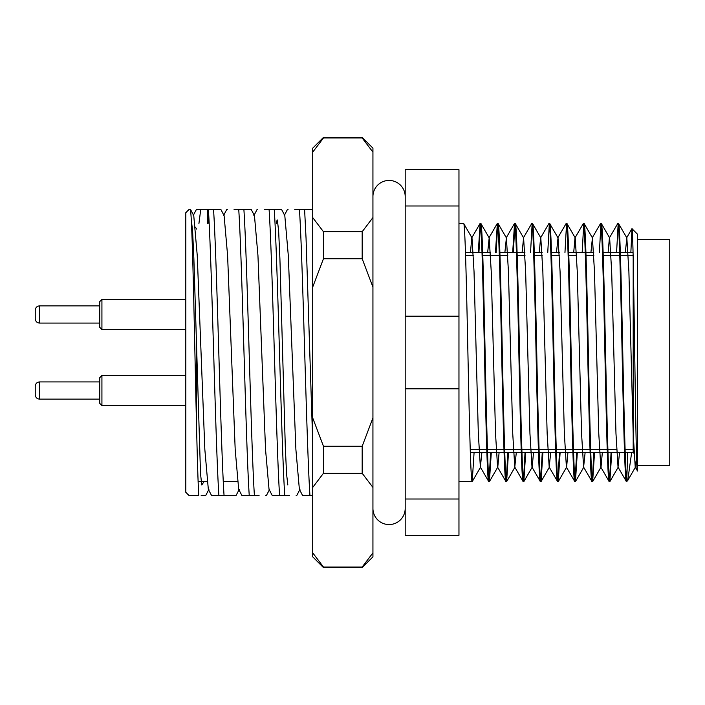 <?xml version="1.0" encoding="UTF-8"?>
<svg xmlns="http://www.w3.org/2000/svg" width="705" height="705" viewBox="0 0 705 705"><rect width="100%" height="100%" fill="white"/><g stroke="black" fill="none" stroke-linecap="round" stroke-linejoin="round"><path stroke-width="1.06" d="M633.187 258.215L633.187 452.513L633.962 453.297M625.185 452.513L633.187 452.513L633.187 449.288M624.515 452.513L607.974 452.513M607.313 452.513L590.772 452.513M590.103 452.513L573.562 452.513M572.901 452.513L556.36 452.513M555.69 452.513L539.149 452.513M538.479 452.513L521.947 452.513M521.277 452.513L504.736 452.513M504.066 452.513L487.525 452.513M486.864 452.513L470.323 452.513M633.055 252.487L620.347 252.487M619.677 252.487L603.136 252.487M593.733 252.487L585.934 252.487M585.265 252.487L568.723 252.487M559.312 252.487L551.522 252.487M542.11 252.487L534.311 252.487M524.899 252.487L517.109 252.487M516.439 252.487L499.898 252.487M490.486 252.487L482.687 252.487M482.026 252.487L465.485 252.487M491.297 452.513L489.411 481.55C487.983 483.357 486.538 421.414 485.111 352.5C483.683 283.586 482.238 221.643 480.81 223.45L480.14 223.45C481.568 221.643 483.013 283.586 484.441 352.5C485.868 421.414 487.322 483.357 488.741 481.55L480.369 467.133L478.325 433.628L474.024 271.372L471.98 237.867L463.696 223.529L458.964 223.45M508.499 452.513L506.622 481.55C505.194 483.357 503.74 421.414 502.312 352.5C500.894 283.586 499.44 221.643 498.012 223.45L497.351 223.45C498.779 221.643 500.224 283.586 501.652 352.5C503.079 421.414 504.524 483.357 505.952 481.55L497.58 467.133L495.527 433.628L491.226 271.372L489.182 237.867L480.81 223.45M489.411 481.55L488.741 481.55M474.086 452.513L472.209 481.55C470.781 483.357 469.327 421.414 467.9 352.5C466.472 283.586 465.027 221.643 463.599 223.45M472.209 481.55L458.964 481.55M631.654 452.513L627.741 480.466L626.736 481.55L626.736 480.537C625.379 473.822 624.092 415.509 622.762 352.5C621.334 283.586 619.889 221.643 618.461 223.45L617.8 223.45C619.219 221.643 620.673 283.586 622.101 352.5C623.528 421.414 624.974 483.357 626.401 481.55L618.029 467.133L615.976 433.628L611.676 271.372L609.631 237.867L601.347 223.529L600.589 223.45C602.017 221.643 603.462 283.586 604.89 352.5C606.318 421.414 607.763 483.357 609.19 481.55L600.819 467.133L598.774 433.628L594.474 271.372L592.42 237.867L590.913 252.487M637.435 470.852L637.487 234.201L631.98 228.693C633.751 222.057 635.566 479.109 637.435 470.852L635.231 467.133L633.187 433.628L628.886 271.372L626.833 237.867L618.461 223.45M611.746 452.513L609.86 481.55C608.433 483.357 606.987 421.414 605.56 352.5C604.132 283.586 602.687 221.643 601.259 223.45M609.86 481.55L609.19 481.55M594.535 452.513L592.649 481.55C591.222 483.357 589.777 421.414 588.349 352.5C586.921 283.586 585.476 221.643 584.048 223.45L583.379 223.45C584.806 221.643 586.26 283.586 587.688 352.5C589.116 421.414 590.561 483.357 591.988 481.55L583.608 467.133L581.563 433.628L577.263 271.372L575.218 237.867L566.935 223.529L566.177 223.45C567.604 221.643 569.05 283.586 570.477 352.5C571.905 421.414 573.35 483.357 574.778 481.55L566.406 467.133L564.361 433.628L560.061 271.372L558.008 237.867L556.492 252.487M592.42 237.867L584.048 223.45M592.649 481.55L591.988 481.55M577.324 452.513L575.447 481.55C574.02 483.357 572.575 421.414 571.147 352.5C569.719 283.586 568.265 221.643 566.846 223.45M575.447 481.55L574.778 481.55M560.123 452.513L558.237 481.55C556.809 483.357 555.364 421.414 553.936 352.5C552.509 283.586 551.063 221.643 549.636 223.45L548.966 223.45C550.393 221.643 551.848 283.586 553.275 352.5C554.694 421.414 556.148 483.357 557.576 481.55L549.195 467.133L547.15 433.628L542.85 271.372L540.805 237.867L532.522 223.529L531.764 223.45C533.191 221.643 534.637 283.586 536.064 352.5C537.492 421.414 538.937 483.357 540.365 481.55L531.993 467.133L529.948 433.628L525.639 271.372L523.595 237.867L522.079 252.487M558.008 237.867L549.636 223.45M558.237 481.55L557.576 481.55M542.912 452.513L541.035 481.55C539.607 483.357 538.153 421.414 536.734 352.5C535.307 283.586 533.852 221.643 532.425 223.45M541.035 481.55L540.365 481.55M525.71 452.513L523.824 481.55C522.396 483.357 520.951 421.414 519.523 352.5C518.096 283.586 516.65 221.643 515.223 223.45L514.553 223.45C515.981 221.643 517.435 283.586 518.854 352.5C520.281 421.414 521.735 483.357 523.163 481.55L514.782 467.133L512.738 433.628L508.437 271.372L506.393 237.867L504.877 252.487M523.595 237.867L515.223 223.45M523.824 481.55L523.163 481.55M506.393 237.867L498.012 223.45M506.622 481.55L505.952 481.55M627.52 480.766L626.736 480.537L627.697 452.513M618.126 224.463L616.575 252.487M609.525 480.537L611.076 452.513M608.115 252.487L609.42 237.867L617.8 223.45M600.924 224.463L599.373 252.487M592.323 480.537L593.866 452.513M592.218 237.867L600.589 223.45M583.714 224.463L582.163 252.487M575.113 480.537L576.664 452.513M573.703 252.487L575.007 237.867L583.379 223.45M566.512 224.463L564.961 252.487M557.902 480.537L559.453 452.513M557.805 237.867L566.177 223.45M549.301 224.463L547.75 252.487M540.7 480.537L542.251 452.513M539.29 252.487L540.594 237.867L548.966 223.45M532.099 224.463L530.548 252.487M523.489 480.537L525.04 452.513M523.392 237.867L531.764 223.45M514.888 224.463L513.337 252.487M506.287 480.537L507.838 452.513M512.676 252.487L514.553 223.45M497.686 224.463L496.135 252.487M489.076 480.537L490.627 452.513M495.465 252.487L497.351 223.45M630.852 252.487L631.98 228.693M185.812 492.301L185.812 212.698L189.037 209.464L190.332 209.464C193.249 218.691 196.016 449.64 198.766 495.536L189.037 495.536L185.812 492.301M189.636 209.464L189.037 209.464M312.712 508.023L312.712 495.536L303.22 495.536M312.712 441.938L306.058 238.431L304.595 209.464L311.927 209.464L312.712 210.971M294.769 209.464L304.595 209.464M299.44 209.464C302.903 261.59 306.49 443.41 309.944 495.536M289.42 495.536L272.861 495.536M284.758 495.536C281.295 443.41 277.708 261.59 274.245 209.464L281.577 209.464L284.811 215.677L288.301 255.545L295.888 449.455L299.378 489.323L302.621 495.536M264.419 209.464L274.245 209.464M269.09 209.464C272.553 261.59 276.14 443.41 279.594 495.536L284.265 495.536M259.07 495.536L241.921 495.536L238.678 489.323L235.188 449.455L227.6 255.545L224.111 215.677L220.876 209.464L213.544 209.464C217.008 261.59 220.594 443.41 224.058 495.536L211.571 495.536L208.327 489.323L208.936 489.323L205.701 495.536L201.163 495.536M254.408 495.536C250.945 443.41 247.358 261.59 243.895 209.464L251.227 209.464L254.461 215.677L257.951 255.545L265.538 449.455L269.028 489.323L272.271 495.536M234.069 209.464L243.895 209.464M238.739 209.464C242.203 261.59 245.781 443.41 249.244 495.536L253.915 495.536M198.933 223.45L200.74 209.464L213.544 209.464M208.389 209.464C211.844 261.59 215.43 443.41 218.894 495.536M193.152 215.677L196.395 209.473L207.314 209.464L207.314 223.45M195.408 495.536L189.037 495.536M190.526 209.464L193.76 215.677L197.25 255.545L204.838 449.455L208.327 489.323M296.153 495.536L296.752 495.536L299.986 489.323M265.803 495.536L266.402 495.536L269.636 489.323M224.058 495.536L236.043 495.536L239.286 489.323M208.636 213.386L208.081 223.45M227.336 209.464L226.746 209.464L223.503 215.677M257.686 209.464L257.096 209.464L253.853 215.677M288.045 209.464L287.446 209.464L284.203 215.677M458.964 316.184L458.964 169.676L405.199 169.676L405.199 316.184L458.964 316.184L458.964 388.816L405.199 388.816L405.199 316.184M405.199 388.816L405.199 535.324L458.964 535.324L458.964 388.816M458.964 205.992L405.199 205.992M405.199 499.008L458.964 499.008M480.475 224.463L478.924 252.487M478.263 252.487L480.14 223.45M636.536 456.443L635.443 467.133L627.741 480.466M626.833 237.867L625.326 252.487M619.536 452.513L618.029 467.133M602.334 452.513L601.03 467.133L592.746 481.471M585.124 452.513L583.608 467.133M567.922 452.513L566.617 467.133L558.334 481.471M550.711 452.513L549.195 467.133M533.509 452.513L532.196 467.133L523.921 481.471M516.298 452.513L514.782 467.133M499.096 452.513L497.783 467.133L489.508 481.471M489.182 237.867L487.666 252.487M481.885 452.513L480.369 467.133M480.052 223.529L471.768 237.867L470.464 252.487M191.328 220.004L192.606 231.134L193.875 258.726L200.52 473.866L201.797 484.996L204.071 481.55M276.439 223.45L277.083 220.004M277.365 220.004L278.642 231.134L279.911 258.726L285.287 446.274L286.556 473.866L287.834 484.996M196.563 352.5L196.563 427.054M637.487 465.423L669.75 465.423L669.75 239.577L637.487 239.577M633.134 255.712L620.453 255.712M619.783 255.712L603.242 255.712M593.883 255.712L586.031 255.712M576.672 255.712L568.829 255.712M559.47 255.712L551.618 255.712M542.26 255.712L534.416 255.712M525.058 255.712L517.206 255.712M507.847 255.712L500.004 255.712M499.334 255.712L482.793 255.712M473.434 255.712L465.591 255.712M633.777 449.288L625.079 449.288M616.567 449.288L607.869 449.288M607.208 449.288L590.667 449.288M589.997 449.288L573.456 449.288M572.795 449.288L556.254 449.288M555.584 449.288L539.043 449.288M538.382 449.288L521.841 449.288M521.171 449.288L504.63 449.288M503.969 449.288L487.428 449.288M486.758 449.288L470.217 449.288M35.25 314.201L35.25 318.783L35.25 314.201M99.775 327.384L99.775 301.573L101.925 299.422L101.925 329.535L185.812 329.535L101.925 329.535L99.775 327.384M323.463 567.587L312.712 556.827L312.712 148.173L323.463 137.413L323.463 137.977L362.176 137.977L362.176 137.413L372.936 148.173L372.936 556.827L362.176 567.587L323.463 567.587L323.463 567.023L362.176 567.023L362.176 567.587M362.176 258.744L323.463 258.744L323.463 231.733L362.176 231.733L362.176 258.744L372.936 287.085M323.463 446.256L362.176 446.256L362.176 473.266L323.463 473.266L323.463 446.256L312.712 417.915M312.712 487.437L323.463 473.266M312.712 287.085L323.463 258.744M323.463 231.733L312.712 217.563M312.712 152.148L323.463 137.977M323.463 567.023L312.712 552.852M372.936 217.563L362.176 231.733M372.936 417.915L362.176 446.256M362.176 473.266L372.936 487.437M362.176 137.977L372.936 152.148M372.936 552.852L362.176 567.023M405.199 196.572A16.136 16.136 0 0 0 389.063 180.436A16.136 16.136 0 0 0 372.936 196.572M405.199 508.428A16.136 16.136 0 0 1 389.063 524.564A16.136 16.136 0 0 1 372.936 508.437M99.775 305.873L39.55 305.873L39.55 323.084C36.96 322.855 35.532 321.418 35.25 318.783L35.25 310.182M35.25 390.799L35.25 390.244M35.25 386.225L35.25 394.826L35.25 386.225C35.532 383.582 36.96 382.145 39.55 381.916L39.55 399.127L99.775 399.127L39.55 399.127C36.96 398.898 35.532 397.461 35.25 394.826C35.532 397.461 36.96 398.898 39.55 399.127M99.775 377.642L101.925 375.465L101.925 405.578L185.812 405.578L101.925 405.578L99.775 403.427L99.775 377.642M626.63 237.867L631.918 228.72M506.181 237.867L514.465 223.529M488.97 237.867L497.254 223.529M618.232 467.133L609.948 481.471M583.819 467.133L575.536 481.471M549.407 467.133L541.123 481.471M514.994 467.133L506.71 481.471M480.581 467.133L472.297 481.471M195.479 227.186L196.563 229.063M198.114 481.55L206.97 481.55M223.256 481.55L237.321 481.55M39.55 323.084L99.775 323.084L39.55 323.084C36.96 322.855 35.532 321.418 35.25 318.783M101.925 299.422L185.812 299.422M39.55 305.873C36.96 306.102 35.532 307.539 35.25 310.174M362.176 137.413L323.463 137.413M101.925 375.465L185.812 375.465M39.55 381.916L99.775 381.916"/></g></svg>
